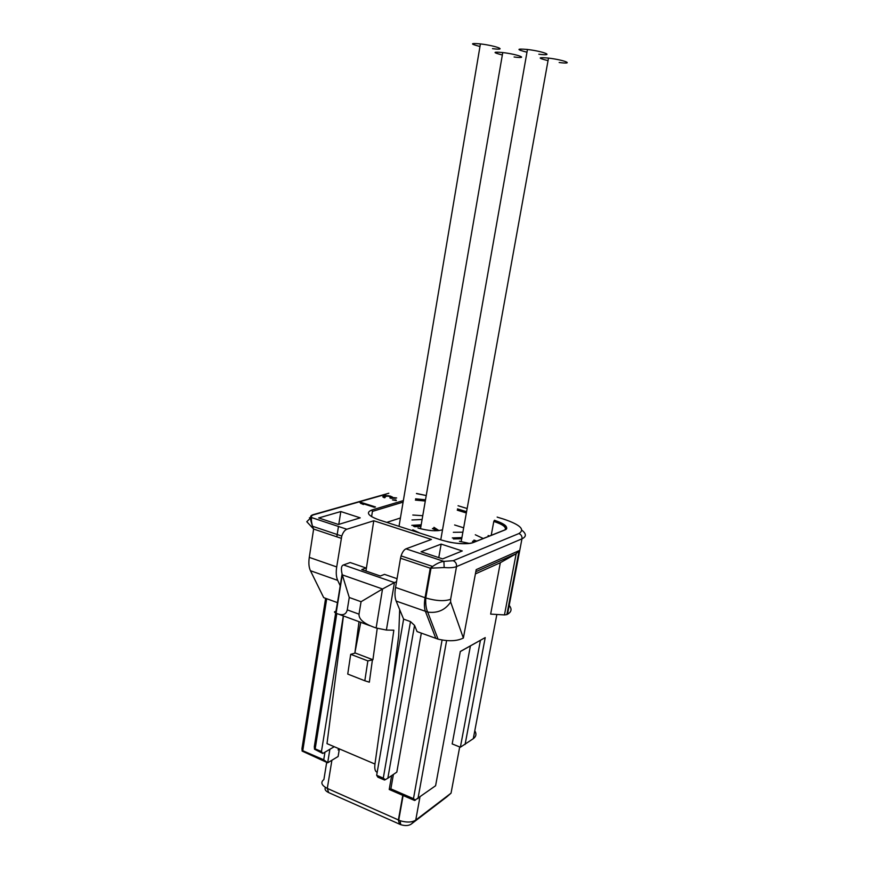 <?xml version="1.0" encoding="UTF-8"?>
<svg xmlns="http://www.w3.org/2000/svg" width="869" height="869" viewBox="0 0 869 869"><rect width="100%" height="100%" fill="white"/><g stroke="black" fill="none" stroke-linecap="round" stroke-linejoin="round"><path stroke-width="1.3" d="M446.807 796.873L411.048 824.225C408.495 825.811 405.052 825.963 400.707 824.67L328.667 792.593C325.44 790.996 324.376 789.28 325.462 787.455M451.88 788.715L451.044 793.158L415.751 820.086C411.939 822.465 406.757 822.671 400.207 820.738L327.298 788.411C321.476 785.359 320.335 782.393 323.898 779.536L326.69 762.363M470.401 645.928L452.184 743.918L460.374 747.221L473.29 738.683C476.201 736.51 476.701 733.87 474.789 730.775M329.883 749.274L327.678 762.797L302.14 751.088L302.77 750.718L323.735 759.799L327.678 762.797L338.117 756.486L339.323 749.154M325.614 598.328L301.977 748.567L302.14 751.088M504.465 614.915L490.648 614.111L500.338 562.71L516.153 553.738L519.108 550.653L506.855 614.611L504.465 614.915L516.153 553.738L475.908 571.661L476.201 569.629L519.108 550.653M506.855 614.611L507.507 614.253C511.537 611.939 512.102 608.995 509.201 605.411M310.439 570.716C308.864 567.381 308.484 562.927 309.288 557.377L336.705 566.936C335.868 572.541 336.194 577.027 337.693 580.373L310.439 570.716L323.692 597.622L337.324 602.586M383.283 778.135L385.304 779.689L384.467 780.014L377.874 777.179L376.668 775.289L383.283 778.135L410.494 621.617L414.546 625.376L417.055 631.578L438.019 639.128C448.6 641.572 457.04 641.203 463.362 638.042L476.201 569.629M460.309 651.554L485.217 637.596L460.32 651.457L435.597 785.739L414.556 800.468L389.214 789.476L390.865 788.867L393.396 774.442M446.612 640.572L417.946 798.709M475.419 573.888L500.338 562.71M485.217 637.596L465.089 744.461M421.324 633.132L396.829 772.117L387.846 778.2L414.546 625.376M442.082 640.051L413.47 798.665L390.865 788.867M323.735 759.799L324.973 752.163M326.711 598.73L302.77 750.718M391.647 775.626L389.214 789.476M413.47 798.665L415.436 800.186M343.309 615.893L321.454 751.544L322.779 753.456L314.513 749.23L315.175 748.85L336.803 613.579M322.779 753.456L334.239 746.71M339.073 748.774L338.052 749.914L339.594 748.991M342.766 750.338L354.215 755.215M385.304 779.689L387.846 778.2M309.288 557.377L313.622 529.047L312.514 526.256C311.308 521.628 311.08 518.76 311.83 517.652L346.829 529.243L373.768 520.759L431.448 539.443L405.986 548.828C403.998 549.773 402.358 552.13 401.076 555.899L400.522 558.213L430.253 568.196L425.06 597.731C424.094 603.52 424.213 608.094 425.441 611.45L435.825 638.4M376.668 775.289L403.607 619.13L396.145 601.066C394.819 597.709 394.624 593.169 395.558 587.444L400.522 558.213M373.768 520.759L365.947 571.031M392.288 684.75L398.708 635.673L399.686 609.647M396.525 581.741L394.439 582.588L386.39 630.058L393.831 630.188L374.963 764.047C374.387 768.815 375.126 771.574 377.189 772.313M397.046 578.689L384.511 574.366L380.34 576.006L361.786 569.586L366.023 568L350.196 562.536L343.527 564.937L394.439 582.588L382.523 588.986L376.125 627.983L386.39 630.058M343.44 615.947L327.005 743.636L374.963 764.047M377.233 628.298L372.92 659.745L367.859 660.896L364.817 680.764L369.347 682.187L372.443 659.571L354.889 652.858L359.027 621.683M360.744 622.323L354.889 652.858M355.367 653.043L350.696 654.314L367.859 660.896M350.696 654.314L347.741 674.072L364.817 680.764M369.901 625.691L339.475 614.481M361.059 601.717L349.262 597.481L342.299 574.865L382.523 588.986L361.059 601.717L359.016 614.166L347.263 609.875C346.09 614.85 342.375 615.969 336.107 613.242L335.923 613.156C333.935 612.048 333.989 611.526 336.086 611.559L342.071 574.083M336.107 613.242L342.299 574.865C340.8 568.956 341.202 565.643 343.527 564.937M359.016 614.166C358.723 619.478 364.426 624.083 376.125 627.983M347.263 609.875L349.262 597.481M337.693 580.373L340.203 585.749M336.705 566.936L341.778 536.054C343.038 532.382 344.732 530.112 346.829 529.243M321.454 751.544L315.175 748.85M410.494 621.617L403.607 619.13M444.168 567.544L430.253 568.196L432.632 566.458C436.879 563.427 440.637 561.743 443.907 561.385L444.168 567.544C449.675 568 453.792 567.685 456.518 566.599L450.62 599.306C444.483 601.446 436.205 601 425.777 597.97L395.558 587.444M310.95 517.685L311.83 517.652C310.917 516.392 311.569 515.436 313.774 514.774L313.253 514.644C310.972 515.339 310.2 516.349 310.95 517.685C310.179 518.011 310.7 520.868 312.514 526.256L341.778 536.054M421.063 551.761L442.636 558.886L462.265 550.957L441.159 544.103L421.063 551.761M375.495 506.964L361.146 502.412L360.027 502.727L363.47 504.509L362.46 503.499L374.387 507.3L375.495 506.964M396.666 497.959L392.592 497.524L388.877 495.743L383.816 495.938L382.773 496.775L384.272 497.774L385.163 497.524L384.543 496.807L385.13 496.46L388.128 496.134L390.8 496.97L389.899 497.948L391.093 498.317L395.797 498.209M395.916 500.598L396.014 499.957L392.473 499.914L396.351 500.598M338.465 524.485L360.211 517.848L340.811 511.548L318.684 517.957L338.465 524.485M340.811 511.548L338.78 524.387M338.454 526.473L336.824 536.836M427.722 582.588L428.482 582.621M441.159 544.103L438.769 557.616M427.917 581.48L428.678 581.513M488.128 535.521L489.54 535.988M386.759 522.388L400.077 518.098M412.808 515.024L422.53 515.697M454.617 524.974L463.438 527.744M453.314 532.306L462.634 532.197M475.3 534.761L483.24 538.498M469.379 543.418L459.462 541.289M411.96 519.966L421.867 519.51M442.169 529.884C436.357 531.437 428.526 530.872 418.673 528.211L417.978 527.994M412.786 529.797L419.923 533.088M474.409 542.017L472.454 541.333M413.264 530.948L412.623 530.448M414.578 526.733L420.672 526.429M432.425 528.548L437.455 530.709M526.614 52.129C516.24 49.446 516.403 48.555 527.092 49.435L527.461 49.479C544.124 51.445 555.497 56.322 538.823 54.215M479.634 46.415C470.02 43.874 470.162 43.026 480.068 43.863L480.416 43.906C496.46 45.796 508.615 50.695 492.506 48.664M547.796 60.58C537.509 57.995 537.661 57.148 548.252 58.06L548.502 58.093C564.698 60.026 575.419 64.588 559.158 62.503M502.097 54.921C492.549 52.466 492.69 51.662 502.51 52.531L502.76 52.553C518.369 54.421 529.829 59.016 514.1 56.996M362.395 503.868L360.776 503.477M361.146 502.412L360.983 503.423M362.46 503.499L362.351 504.15M390.887 498.241L391.05 497.253M384.706 496.71L383.12 497.187M392.386 497.046L392.223 498.024L391.028 497.383M384.543 496.807L384.391 497.741M384.619 497.144L384.522 497.709M383.816 495.938L383.653 496.927M384.174 495.841L384.011 496.829M385.695 495.58L385.575 496.329M386.987 495.569L386.901 496.112M390.235 496.058L390.148 496.601M390.833 496.242L390.713 496.916M391.843 496.666L391.68 497.644M341.245 538.313L313.622 529.047L306.779 521.715L310.896 517.696M405.986 548.828L443.907 561.385L453.173 560.711L518.891 533.555C525.321 529.525 520.194 524.691 503.52 519.065L498.524 517.533M335.89 611.559L338.334 597.47M335.662 613.003L314.317 746.645L314.513 749.23M480.416 640.344L460.374 747.221M446.481 797.155L451.044 793.158L459.701 746.949M411.048 824.225L415.751 820.086L419.901 797.275M399.501 824.192L398.382 820.021L402.771 795.363M328.667 792.593L327.298 788.411L331.904 760.234M496.851 614.47L473.29 738.683M396.145 601.066L427.678 612.08L438.03 639.106M450.62 599.306L450.653 602.043C445.178 610.081 437.52 613.427 427.678 612.08C426.082 608.648 425.452 603.955 425.777 597.97L431.024 568.141L432.632 566.458L401.076 555.899M450.653 602.043L463.362 638.042M453.173 560.711C455.649 561.819 456.757 563.785 456.518 566.599L521.965 538.823L507.507 614.253M313.774 514.774L386.075 494.265M416.468 493.592L426.016 495.504M466.925 508.452L458.061 505.736M504.911 529.96C506.757 527.353 503.053 524.507 493.798 521.443L494.439 520.27C505.736 524.126 509.136 527.396 504.607 530.09L473.323 542.538C465.534 544.711 454.965 543.907 441.637 540.094L379.188 519.944C368.087 515.871 365.588 512.58 371.693 510.06L403.01 500.685M457.496 508.897L466.349 511.624M415.578 498.817L425.278 499.773M371.693 510.06L372.443 511.385L402.749 502.239M415.36 500.088L425.06 501M457.268 510.168L466.121 512.906M504.607 530.09L503.575 530.503M473.323 542.538L472.301 542.886M372.443 511.385L371.584 516.653M493.798 521.443L491.213 535.326M452.304 537.922L461.656 537.596M453.466 538.965L461.45 538.737M473.192 541.039L475.147 541.713M413.459 526.223L420.759 525.951M433.197 528.276L438.682 530.611M460.114 541.485L460.95 541.539M419.151 528.352L420.335 528.395M475.767 541.474L473.942 540.062L476.755 541.083M411.797 525.332L420.944 524.833M309.418 517.837L310.83 517.435M503.52 519.065L504.357 519.325M518.891 533.555C521.183 534.522 522.204 536.282 521.965 538.823C526.473 536.716 526.473 533.859 521.943 530.253M497.155 517.077L498.013 517.381M400.707 824.67L400.207 820.738M403.118 795.504L398.719 820.162M457.279 510.081L466.132 512.819M493.809 521.357L496.134 521.422C501.304 521.987 511.2 528.352 504.465 530.057L473.181 542.506C468.934 544.754 454.259 543.462 447.133 541.626M440.757 539.823L527.461 49.479M399.012 526.342L480.416 43.906M461.146 541.778L548.502 58.093M420.509 528.732L502.76 52.553M433.957 527.331L438.954 530.579M416.49 493.462L424.908 495.243M313.253 514.644L388.834 493.234"/></g></svg>
